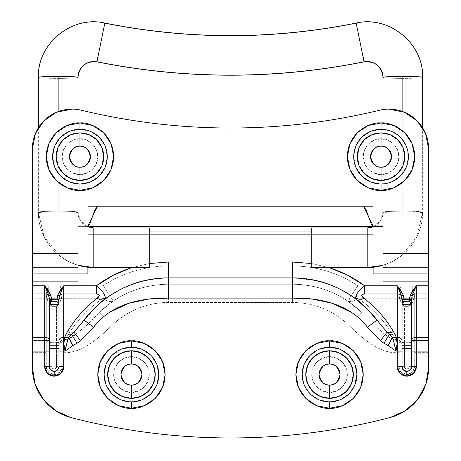 <?xml version="1.0" encoding="UTF-8"?>
<svg xmlns="http://www.w3.org/2000/svg" width="461" height="461" viewBox="0 0 461 461"><rect width="100%" height="100%" fill="white"/><g stroke="black" fill="none" stroke-linecap="round" stroke-linejoin="round"><path stroke-width="0.35" stroke-dasharray="2.31 1.73" d="M381.051 146.154C376.09 145.555 372.592 149.059 370.552 156.654C372.592 164.249 376.09 167.746 381.051 167.153C376.09 167.746 372.592 164.249 370.552 156.654C372.592 149.059 376.09 145.555 381.051 146.154L381.051 138.824C375.836 138.11 363.47 143.457 363.222 156.654C363.47 169.85 375.836 175.197 381.051 174.483L381.051 167.153L381.051 174.483C386.266 175.197 398.638 169.85 398.88 156.654C398.638 143.457 386.266 138.11 381.051 138.824L381.051 146.154C386.018 145.555 389.516 149.059 391.55 156.654C389.516 164.249 386.018 167.746 381.051 167.153C386.018 167.746 389.516 164.249 391.55 156.654C389.516 149.059 386.018 145.555 381.051 146.154M381.051 122.978C390.905 121.623 414.272 131.725 414.727 156.654C414.272 181.576 390.905 191.684 381.051 190.33L381.051 183.991A27.337 27.337 0 0 0 408.388 156.654A27.337 27.337 0 0 0 381.051 129.316L381.051 122.978L368.166 125.542L357.24 132.837L349.939 143.763L347.375 156.654L349.939 169.539L357.24 180.464L368.166 187.765L381.051 190.33L393.942 187.765L404.867 180.464L412.169 169.539L414.727 156.654L412.169 143.763L404.867 132.837L393.942 125.542L381.051 122.978L381.051 129.316L391.516 131.397L400.384 137.32L406.308 146.189L408.388 156.654L406.308 167.113L400.384 175.981L391.516 181.911L381.051 183.991L370.592 181.911L361.724 175.981L355.794 167.113L353.714 156.654L355.794 146.189L361.724 137.32L370.592 131.397L381.051 129.316A27.337 27.337 0 0 0 353.714 156.654A27.337 27.337 0 0 0 381.051 183.991L381.051 190.33C371.203 191.684 347.836 181.576 347.375 156.654C347.836 131.725 371.203 121.623 381.051 122.978M79.949 146.154C74.982 145.555 71.484 149.059 69.45 156.654C71.484 164.249 74.982 167.746 79.949 167.153C74.982 167.746 71.484 164.249 69.45 156.654C71.484 149.059 74.982 145.555 79.949 146.154L79.949 138.824C74.734 138.11 62.362 143.457 62.12 156.654C62.362 169.85 74.734 175.197 79.949 174.483L79.949 167.153L79.949 174.483C85.164 175.197 97.53 169.85 97.778 156.654C97.53 143.457 85.164 138.11 79.949 138.824L79.949 146.154C84.91 145.555 88.408 149.059 90.448 156.654C88.408 164.249 84.91 167.746 79.949 167.153C84.91 167.746 88.408 164.249 90.448 156.654C88.408 149.059 84.91 145.555 79.949 146.154M56.133 180.464L67.058 187.765L79.949 190.33L92.834 187.765L103.76 180.464L111.061 169.539L113.625 156.654L111.061 143.763L103.76 132.837L92.834 125.542L79.949 122.978C89.797 121.623 113.164 131.725 113.625 156.654C113.164 181.576 89.797 191.684 79.949 190.33L79.949 183.991A27.337 27.337 0 0 0 107.286 156.654A27.337 27.337 0 0 0 79.949 129.316L79.949 122.978L67.058 125.542L56.133 132.837L48.831 143.763L46.273 156.654L48.837 169.55M131.454 364.057C126.487 363.464 122.989 366.962 120.955 374.557C122.989 382.157 126.487 385.655 131.454 385.056C126.487 385.655 122.989 382.157 120.955 374.557C122.989 366.962 126.487 363.464 131.454 364.057L131.454 356.728C126.239 356.013 113.867 361.361 113.625 374.557C113.867 387.753 126.239 393.106 131.454 392.386L131.454 385.056L131.454 392.386C136.669 393.106 149.036 387.753 149.278 374.557C149.036 361.361 136.669 356.013 131.454 356.728L131.454 364.057C136.416 363.464 139.914 366.962 141.953 374.557C139.914 382.157 136.416 385.655 131.454 385.056C136.416 385.655 139.914 382.157 141.953 374.557C139.914 366.962 136.416 363.464 131.454 364.057M118.563 405.674L131.454 408.233L144.339 405.674L155.265 398.373L162.566 387.447L165.13 374.557L162.566 361.672L155.265 350.746L144.339 343.445L131.454 340.881C141.302 339.527 164.669 349.634 165.13 374.557C164.669 399.485 141.302 409.587 131.454 408.233L131.454 401.894A27.337 27.337 0 0 0 158.791 374.557A27.337 27.337 0 0 0 131.454 347.219L131.454 340.881L118.563 343.445L107.638 350.746L100.337 361.672M329.546 364.057C324.584 363.464 321.087 366.962 319.047 374.557C321.087 382.157 324.584 385.655 329.546 385.056C324.584 385.655 321.087 382.157 319.047 374.557C321.087 366.962 324.584 363.464 329.546 364.057L329.546 356.728C324.331 356.013 311.964 361.361 311.717 374.557C311.964 387.753 324.331 393.106 329.546 392.386L329.546 385.056L329.546 392.386C334.761 393.106 347.133 387.753 347.375 374.557C347.133 361.361 334.761 356.013 329.546 356.728L329.546 364.057C334.513 363.464 338.011 366.962 340.045 374.557C338.011 382.157 334.513 385.655 329.546 385.056C334.513 385.655 338.011 382.157 340.045 374.557C338.011 366.962 334.513 363.464 329.546 364.057M295.87 374.557L298.434 387.447L305.735 398.373L316.661 405.674L329.546 408.233L342.437 405.674L353.362 398.373L360.663 387.447L363.222 374.557L360.663 361.672L353.362 350.746L342.437 343.445L329.546 340.881C339.4 339.527 362.767 349.634 363.222 374.557C362.767 399.485 339.4 409.587 329.546 408.233L329.546 401.894A27.337 27.337 0 0 0 356.883 374.557A27.337 27.337 0 0 0 329.546 347.219L329.546 340.881L316.661 343.445L305.735 350.746L298.434 361.672M55.533 410.676L43.161 399.197L35.169 384.341L32.403 367.694L32.403 352.659L46.273 352.659L46.273 366.633L48.589 372.24L54.196 374.557L59.797 372.24L62.12 366.633L62.12 352.665C70.331 353.535 79.471 350.706 89.532 344.177C95.923 340.034 103.385 333.793 111.914 325.46C119.462 318.084 128.123 312.408 137.902 308.426C147.676 304.444 157.841 302.451 168.398 302.451L292.602 302.451C303.159 302.451 313.324 304.444 323.098 308.426C332.877 312.408 341.538 318.084 349.086 325.46C357.598 333.776 365.043 340.005 371.422 344.148C381.501 350.694 390.657 353.535 398.88 352.665L398.88 338.898A5.549 3.786 180 0 0 404.43 342.684L404.43 354.849L409.184 354.849L409.184 366.633L408.486 368.316L406.804 369.013L405.127 368.316L404.43 366.633L404.43 354.849L409.184 354.849L409.184 342.684L404.43 342.684L404.43 306.375L402.862 303.275L404.43 306.375L400.724 301.488L398.88 295.167L398.886 293.939L398.88 298.238L357.817 298.238L398.88 298.238L398.88 342.062L402.05 343.508L402.05 301.909L402.05 343.508L396.005 340.379C391.47 331.897 385.966 324.089 379.507 316.961C373.041 309.832 365.815 303.592 357.817 298.238L357.817 285.803L400.863 285.803L398.886 293.939L400.863 293.939L400.863 295.317L398.88 295.167L398.88 298.279L414.727 298.279L414.727 294.066L414.727 298.238L428.597 298.238L428.597 285.803L412.751 285.803L412.751 295.317L411.517 301.402L409.184 306.375L404.43 306.375L409.184 306.375L409.184 342.684L404.43 342.684L404.43 306.375C401.422 303.787 399.572 300.053 398.88 295.167L398.88 298.273L398.88 295.167L400.863 295.317L402.101 301.425L400.863 295.317L400.863 285.803L357.817 285.803L348.937 299.074A18.227 12.948 -90 0 0 351.305 301.557L349.317 301.586L347.68 300.952C330.71 289.865 312.356 284.287 292.602 284.23L168.398 284.23L292.602 284.23C319.329 284.633 342.402 294.032 361.822 312.425L347.68 300.952A99.046 99.046 0 0 0 292.602 284.23L292.602 266.003L168.398 266.003C156.786 266.003 145.428 267.691 134.318 271.062C123.214 274.433 112.836 279.349 103.183 285.803L112.063 299.074A18.227 12.948 -90 0 1 109.695 301.557A18.227 8.396 56.2 0 1 103.183 298.238L103.183 285.803L60.137 285.803L60.137 295.317L58.91 301.402L56.57 306.375L56.57 342.684L51.816 342.684L51.816 306.375L56.57 306.375L51.816 306.375L49.615 301.765L51.816 306.375L51.816 354.849L56.57 354.849L56.57 366.633L55.873 368.316L54.196 369.013L52.514 368.316L51.816 366.633L51.816 354.849L56.57 354.849L56.57 342.684L51.816 342.684A5.549 3.786 0 0 1 46.273 338.898L46.273 340.598L49.442 340.598L49.442 301.909L49.442 340.495L32.403 340.495L32.403 298.238L46.273 298.238L46.273 294.066L46.273 298.279L103.183 298.238C95.185 303.592 87.959 309.832 81.493 316.961C75.034 324.089 69.53 331.897 64.995 340.379L58.95 343.508L58.95 301.903L58.368 300.399M70.942 417.539A633.91 633.91 0 0 0 230.5 437.95A633.91 633.91 0 0 1 70.942 417.539A51.505 51.505 0 0 1 32.403 367.694L32.403 148.73L35.393 133.632L43.904 120.817L56.657 112.213L72.319 109.107A39.617 39.617 0 0 1 81.343 110.219A633.91 633.91 0 0 0 230.5 128.02C280.922 127.997 330.641 122.061 379.657 110.219A39.617 39.617 0 0 1 388.681 109.107L404.343 112.213L417.096 120.817L425.607 133.632L428.597 148.73L428.597 253.723L383.033 253.723L383.033 226.386L373.128 226.386L373.128 206.176L373.128 281.85L428.597 281.85L428.597 148.73A39.617 39.617 0 0 0 389.274 109.107L388.681 109.107A39.617 39.617 0 0 0 379.657 110.219A633.91 633.91 0 0 1 230.5 128.02C180.078 127.997 130.359 122.061 81.343 110.219A39.617 39.617 0 0 0 72.319 109.107L71.726 109.107A39.617 39.617 0 0 0 32.403 148.73L32.403 267.587L77.967 267.587L32.403 267.587L77.967 267.587L77.967 281.85L77.967 273.926L87.872 273.926L87.872 281.85L87.872 234.309L373.128 234.309L87.872 234.309L87.872 281.85L87.872 273.926L32.403 273.926L77.967 273.926L77.967 276.248M59.481 295.668L58.95 299.581L58.95 345.203L58.95 301.909L58.95 343.508L62.12 342.062L62.12 298.279L46.273 298.279L46.273 338.898A5.549 3.786 180 0 0 51.816 342.684L51.816 366.633A2.38 2.38 0 0 0 54.196 369.013A2.38 2.38 0 0 0 56.57 366.633L56.57 306.375L60.264 301.511L62.12 295.167L62.114 293.939L62.12 298.279L103.183 298.238A18.227 8.396 -123.8 0 0 109.695 301.557A18.227 12.948 90 0 0 112.063 299.074L103.183 285.803A117.273 117.273 0 0 1 168.398 266.003L292.602 266.003A117.273 117.273 0 0 1 357.817 285.803C348.164 279.349 337.786 274.433 326.682 271.062C315.572 267.691 304.214 266.003 292.602 266.003L292.602 284.23L168.398 284.23C148.644 284.287 130.29 289.865 113.32 300.952L99.178 312.425C118.598 294.032 141.671 284.633 168.398 284.23L168.398 266.003L168.398 284.23A99.046 99.046 0 0 0 113.32 300.952L112.063 299.074L113.32 300.952L111.683 301.586L109.695 301.557A18.227 8.396 -123.8 0 0 113.32 300.952L99.178 312.425L111.914 325.46C127.755 310.455 146.581 302.785 168.398 302.451L292.602 302.451C314.419 302.785 333.245 310.455 349.086 325.46C362.686 338.345 378.59 353.708 398.88 352.659L398.88 366.633L401.203 372.24L406.804 374.557L412.411 372.24L414.727 366.633L414.727 352.659L428.597 352.659L428.597 367.694L425.831 384.341L417.839 399.197L405.467 410.676M390.058 417.539A633.91 633.91 0 0 1 230.5 437.95A633.91 633.91 0 0 0 390.058 417.539A51.505 51.505 0 0 0 428.597 367.694L428.597 340.495L411.558 340.495L411.558 301.903L410.982 300.399L411.558 301.909L411.558 340.598L414.727 340.598L414.727 298.279L398.88 298.279L414.727 298.273L398.88 298.273L398.88 352.665L398.88 342.062L396.005 340.379C393.129 339.74 389.816 338.022 386.076 335.233L377.634 327.996L361.816 312.431M97.778 374.557L100.337 387.447L107.638 398.373M77.967 226.386L77.967 253.723L32.403 253.723L77.967 253.723L77.967 267.587L77.967 226.386L87.872 226.386L77.967 226.386L77.967 225.988M363.078 206.176L98.193 206.176L363.078 206.176M373.128 267.587L373.128 226.386L383.033 226.386L383.033 267.587L428.597 267.587L383.033 267.587L383.033 281.85L383.033 273.926L373.128 273.926L373.128 281.85L373.128 220.041L87.872 220.041L87.872 234.309L87.872 220.041L373.128 220.041L373.128 206.176L373.128 225.982M57.556 369.999L54.196 371.387L50.831 369.999L49.442 366.633L49.442 301.811M50.019 300.411L51.419 299.788M428.597 298.238L428.597 340.495L428.597 298.238L414.727 298.238L414.727 293.939L412.751 285.803L428.597 285.803L428.597 281.85L428.597 298.238M401.519 295.668L402.055 301.811M402.632 300.411L404.032 299.788M428.597 273.926L383.033 273.926L383.033 267.587L428.597 267.587L428.597 253.723L383.033 253.723L383.033 267.587L428.597 267.587L428.597 281.85L373.128 281.85L373.128 273.926L428.597 273.926L428.597 276.248M316.834 280.709L292.602 277.885L167.764 277.891M411.137 304.151L412.872 301.511L414.727 295.167C414.03 300.076 412.18 303.811 409.184 306.375L410.757 303.286L412.751 293.939L400.972 293.939L414.727 293.939L414.727 338.898A5.549 3.786 0 0 1 409.184 342.684L409.184 306.375L411.189 304.081M99.184 312.431L83.355 328.007L74.918 335.233C71.178 338.022 67.871 339.74 64.995 340.379C74.284 323.219 87.014 309.17 103.183 298.238L103.183 285.803L60.137 285.803L61.526 290.338L60.137 285.803L60.137 293.939L62.114 293.939L61.422 289.923L62.114 293.939L60.137 293.939L60.137 295.317L62.12 295.167C61.417 300.076 59.567 303.811 56.57 306.375L58.144 303.286L60.137 295.317L62.12 295.167L62.12 338.898A5.549 3.786 0 0 1 56.57 342.684A5.549 3.786 180 0 0 62.12 338.898L62.12 354.849L56.57 354.849L62.12 354.849L62.12 338.898L62.12 366.633L56.57 366.633L62.12 366.633A7.923 7.923 0 0 1 54.196 374.557A7.923 7.923 0 0 1 46.273 366.633L51.816 366.633L46.273 366.633L46.273 354.849L51.816 354.849L46.273 354.849L46.273 298.279L62.12 298.273L46.273 298.273L46.273 295.167L48.249 295.317L49.488 301.425L48.249 293.939L60.028 293.939L48.249 293.939L48.249 285.803L32.403 285.803L32.403 281.85L87.872 281.85L32.403 281.85L32.403 267.587L77.967 267.587L77.967 273.926M373.128 226.386L87.872 226.386L87.872 231.929L149.278 231.929L87.872 231.929L87.872 267.271L87.872 226.386L373.128 226.386L373.128 231.929L311.722 231.929L373.128 231.929L373.128 267.271M91.382 220.041L369.618 220.041L91.382 220.041M132.14 267.587L149.278 263.548L132.146 267.587M311.722 263.548L328.86 267.587L311.722 263.554M371.117 226.386L368.737 226.386M92.263 226.386L89.883 226.386M412.094 295.668L411.558 299.581L411.558 366.633L410.169 369.999L406.804 371.387M402.05 345.203L402.05 305.395L402.05 345.203M411.558 301.909L411.558 366.633C413.252 372.281 400.361 372.281 402.05 366.633M402.05 340.558L402.05 301.909L402.05 343.508L398.88 342.062L402.05 343.508M402.05 301.909L402.05 305.395M58.95 348.447L58.95 366.633L58.95 348.447M58.95 366.633A4.754 4.754 0 0 1 54.196 371.387A4.754 4.754 0 0 1 49.442 366.633L49.442 305.395M49.442 301.909L49.442 340.598L49.442 299.581L48.906 295.668M49.442 340.558L32.403 340.495L32.403 352.659L46.273 352.659L46.273 340.598L49.442 340.598M58.95 301.909L58.95 340.558M160.745 278.167L152.7 279.061M145.013 280.513L144.16 280.714M143.878 280.778L139.072 282.051M135.407 283.187L127.789 286.027M122.666 288.327L119.877 289.721M114.968 292.435L104.457 299.5L104.595 294.521M104.295 293.957L101.068 289.796M292.602 277.885L168.398 277.885M356.393 294.544L356.543 299.5L355.8 298.935M352.746 296.734L345.923 292.366M340.679 289.491L338.265 288.292M332.946 285.918L332.577 285.762M332.127 285.578L326.123 283.359M322.124 282.109L316.84 280.714M393.533 341.007L392.351 337.596M376.954 320.101L370.575 312.379M357.258 293.052L364.697 285.803M96.314 285.814L101.011 289.739M98.977 303.983L82.922 321.588M100.348 302.802L104.457 299.5M68.649 337.602L67.467 340.99M402.862 303.275L402.228 301.765L402.856 303.286M46.273 294.066L46.273 298.238L32.403 298.238L32.403 285.803L48.249 285.803L46.273 293.939L48.249 285.803L48.249 293.939L46.273 293.939L48.249 293.939L48.249 295.317L46.273 295.167L48.117 301.488L51.816 306.375C48.808 303.787 46.959 300.053 46.273 295.167L46.273 294.066M399.578 289.923L400.863 285.803L400.863 293.939L398.886 293.939L399.578 289.923M351.305 301.557A18.227 12.948 90 0 1 348.937 299.074L357.817 285.803L357.817 298.238A18.227 8.396 -56.2 0 1 351.305 301.557A18.227 8.396 123.8 0 0 357.817 298.238C373.986 309.17 386.716 323.219 396.005 340.379C381.547 335.199 372.73 322.17 361.822 312.425L347.68 300.952A18.227 8.396 123.8 0 0 351.305 301.557M428.597 340.495L411.558 340.495L414.727 340.598L414.727 352.659L428.597 352.659L428.597 340.495M361.822 312.425L349.086 325.46L361.822 312.425C342.414 294.037 319.34 284.639 292.602 284.23L292.602 302.451L292.602 284.23L168.398 284.23L168.398 302.451L168.398 284.23C141.66 284.639 118.586 294.037 99.178 312.425C87.002 326.25 75.61 335.568 64.995 340.379L61.768 342.241L62.12 342.062L62.12 352.653C82.461 353.679 98.17 338.409 111.914 325.46L99.178 312.425M61.768 342.241L62.12 342.062M383.033 226.386L383.033 225.988M356.883 374.557L354.803 364.098L348.879 355.229L340.011 349.305L329.546 347.219L340.011 349.305L348.879 355.229L354.803 364.098L356.883 374.557L354.803 385.021L348.879 393.89L340.011 399.814L329.546 401.894L319.087 399.814L310.218 393.89L304.295 385.021L302.209 374.557L304.295 364.098L310.218 355.229L319.087 349.305L329.546 347.219A27.337 27.337 0 0 0 302.209 374.557A27.337 27.337 0 0 0 329.546 401.894L329.546 408.233C319.698 409.587 296.331 399.485 295.87 374.557C296.331 349.634 319.698 339.527 329.546 340.881L329.546 347.219L319.087 349.305L310.218 355.229L304.295 364.098L302.209 374.557L304.295 385.021L310.218 393.89L319.087 399.814L329.546 401.894L340.011 399.814L348.879 393.89L354.803 385.021M329.546 392.386L336.369 391.032L342.154 387.165L346.021 381.38L347.375 374.557L346.021 367.734L342.154 361.954L336.369 358.088L329.546 356.728L322.723 358.088L316.943 361.954L313.077 367.734L311.717 374.557L313.077 381.38L316.943 387.165L322.723 391.032L329.546 392.386M131.454 347.219L141.913 349.305L150.782 355.229L156.705 364.098L158.791 374.557L156.705 385.021L150.782 393.89L141.913 399.814L131.454 401.894L120.989 399.814L112.121 393.89L106.197 385.021L104.117 374.557L106.197 364.098L112.121 355.229L120.989 349.305L131.454 347.219A27.337 27.337 0 0 0 104.117 374.557A27.337 27.337 0 0 0 131.454 401.894L131.454 408.233C121.6 409.587 98.233 399.485 97.778 374.557C98.233 349.634 121.6 339.527 131.454 340.881L131.454 347.219L120.989 349.305L112.121 355.229L106.197 364.098L104.117 374.557L106.197 385.021L112.121 393.89L120.989 399.814L131.454 401.894L141.913 399.814L150.782 393.89L156.705 385.021L158.791 374.557L156.705 364.098L150.782 355.229L141.913 349.305L131.454 347.219M131.454 392.386L138.277 391.032L144.057 387.165L147.923 381.38L149.278 374.557L147.923 367.734L144.057 361.954L138.277 358.088L131.454 356.728L124.631 358.088L118.846 361.954L114.979 367.734L113.625 374.557L114.979 381.38L118.846 387.165L124.631 391.032L131.454 392.386M79.949 129.316L90.408 131.397L99.276 137.32L105.206 146.189L107.286 156.654L105.206 167.113L99.276 175.981L90.408 181.911L79.949 183.991L69.484 181.911L60.616 175.981L54.692 167.113L52.612 156.654L54.692 146.189L60.616 137.32L69.484 131.397L79.949 129.316A27.337 27.337 0 0 0 52.612 156.654A27.337 27.337 0 0 0 79.949 183.991L79.949 190.33C70.095 191.684 46.728 181.576 46.273 156.654C46.728 131.725 70.095 121.623 79.949 122.978L79.949 129.316L69.484 131.397L60.616 137.32L54.692 146.189L52.612 156.654L54.692 167.113L60.616 175.981L69.484 181.911L79.949 183.991L90.408 181.911L99.276 175.981L105.206 167.113L107.286 156.654L105.206 146.189L99.276 137.32L90.408 131.397L79.949 129.316M79.949 174.483L86.772 173.123L92.552 169.262L96.418 163.476L97.778 156.654L96.418 149.831L92.552 144.045L86.772 140.179L79.949 138.824L73.126 140.179L67.341 144.045L63.474 149.831L62.12 156.654L63.474 163.476L67.341 169.262L73.126 173.123L79.949 174.483M381.051 174.483L387.874 173.123L393.659 169.262L397.526 163.476L398.88 156.654L397.526 149.831L393.659 144.045L387.874 140.179L381.051 138.824L374.228 140.179L368.448 144.045L364.582 149.831L363.222 156.654L364.582 163.476L368.448 169.262L374.228 173.123L381.051 174.483M381.051 183.991L391.516 181.911L400.384 175.981L406.308 167.113L408.388 156.654L406.308 146.189L400.384 137.32L391.516 131.397L381.051 129.316L370.592 131.397L361.724 137.32L355.794 146.189L353.714 156.654L355.794 167.113L361.724 175.981L370.592 181.911L381.051 183.991M45.973 288.448L44.688 285.803M398.581 288.448L397.296 285.803M409.184 342.684A5.549 3.786 180 0 0 414.727 338.898L414.727 354.849L409.184 354.849L409.184 342.684M409.184 354.849L414.727 354.849L414.727 366.633L409.184 366.633L409.184 354.849M409.184 366.633L414.727 366.633A7.923 7.923 0 0 1 406.804 374.557A7.923 7.923 0 0 1 398.88 366.633L404.43 366.633A2.38 2.38 0 0 0 406.804 369.013A2.38 2.38 0 0 0 409.184 366.633M404.43 366.633L398.88 366.633L398.88 354.849L404.43 354.849L404.43 366.633M404.43 354.849L398.88 354.849L398.88 338.898A5.549 3.786 -0 0 0 404.43 342.684L404.43 354.849M50.364 303.079L49.569 304.64M402.972 303.079L402.182 304.64M412.751 295.317L414.727 295.167L412.751 295.317M412.751 293.939L412.751 285.803L414.727 293.939L412.751 293.939M58.155 211.173A19.811 0.991 180 0 0 38.344 212.164A55.47 55.395 -0 0 0 77.967 265.254A55.47 55.395 180 0 1 38.344 212.164A19.811 0.991 0 0 1 58.155 211.173A19.811 0.991 0 0 1 77.967 212.164A19.811 0.991 180 0 0 58.155 211.173L58.155 182.331L58.155 211.173M93.814 227.993A15.847 15.83 180 0 1 77.967 212.164A19.811 0.991 0 0 1 58.155 213.161L58.155 78.364A19.811 0.991 180 0 0 77.967 77.373A19.811 0.991 0 0 1 58.155 78.364A19.811 0.991 0 0 1 38.372 77.419A19.811 0.991 180 0 0 58.155 78.364L58.155 213.161A19.811 0.991 0 0 1 38.372 212.216A19.811 0.991 180 0 0 58.155 213.161A19.811 0.991 180 0 0 77.967 212.164A15.847 15.83 -0 0 0 93.814 227.993L93.814 267.587L93.814 227.993M98.233 54.83L104.48 24.364M356.18 23.056L356.174 23.079A55.47 55.395 180 0 1 422.656 77.373A55.47 55.395 -0 0 0 356.174 23.073L364.04 61.855L356.18 23.148C272.393 39.882 188.607 39.882 104.82 23.148L96.96 61.855L104.826 23.079A55.47 55.395 -0 0 0 38.344 77.373A55.47 55.395 180 0 1 104.826 23.073L104.82 23.056M356.52 24.364L362.767 54.83M374.148 226.386A15.847 15.83 -0 0 0 383.033 212.164A19.811 0.991 0 0 1 402.845 211.173L402.845 111.614L402.845 211.173A19.811 0.991 0 0 1 422.656 212.164A55.47 55.395 180 0 1 383.033 265.254A55.47 55.395 -0 0 0 422.656 212.164A19.811 0.991 180 0 0 402.845 211.173A19.811 0.991 180 0 0 383.033 212.164A15.847 15.83 180 0 1 367.187 227.993L367.187 267.587L367.187 227.993M58.155 111.614L58.155 182.331L58.155 111.614M422.628 212.216A19.811 0.991 0 0 1 402.845 213.161L402.845 78.364A19.811 0.991 180 0 0 422.628 77.419A19.811 0.991 0 0 1 402.845 78.364L402.845 213.161A19.811 0.991 180 0 0 422.628 212.216M311.722 227.97L311.722 267.587L311.722 227.97M149.278 227.97L149.278 267.587L149.278 227.97M374.102 226.386L380.625 220.542L383.033 212.164A19.811 0.991 180 0 0 402.845 213.161A19.811 0.991 0 0 1 383.033 212.164L383.033 166.963M383.033 77.373A19.811 0.991 180 0 0 402.845 78.364A19.811 0.991 0 0 1 383.033 77.373M86.899 226.386L80.375 220.542L77.967 212.164L77.967 166.963M77.967 109.557L77.967 146.344M383.033 265.277L392.455 261.502L400.88 256.189L416.911 236.718L422.656 212.164L422.656 127.841M383.033 146.344L383.033 109.557M38.344 127.841L38.344 212.164L44.089 236.718L60.12 256.189L68.545 261.502L77.967 265.277"/><path stroke-width="0.69" d="M405.467 410.676L390.058 417.539A633.91 633.91 0 0 1 230.5 437.95A633.91 633.91 0 0 0 390.058 417.539L405.467 410.676L417.839 399.197L425.831 384.341L428.597 367.694L428.597 351.098L416.312 351.098L416.312 366.633L413.529 373.358L406.804 376.141L400.085 373.358L397.296 366.633A9.508 9.508 0 0 0 406.804 376.141L406.804 371.387A4.754 4.754 0 0 1 402.05 366.633L397.296 366.633L397.296 351.098L395.982 351.098L388.202 345.623L383.955 343.209A37.946 23.77 59.5 0 1 380.458 340.783L367.446 327.224C363.239 321.611 357.995 316.713 351.72 312.541L332.588 303.378L312.506 299.114L292.602 298.094L168.398 298.094L148.494 299.114L128.412 303.378L109.28 312.541C103.005 316.713 97.761 321.605 93.554 327.224L80.542 340.783A37.946 23.77 120.5 0 1 77.045 343.209L72.798 345.623L65.018 351.098L63.704 351.098L63.704 366.633L60.915 373.358L54.196 376.141L54.196 371.387A4.754 4.754 0 0 1 49.442 366.633L44.688 366.633A9.508 9.508 0 0 0 54.196 376.141L47.471 373.358L44.688 366.633L44.688 351.098L32.403 351.098L32.403 367.694L35.169 384.341L43.161 399.197L55.533 410.676L70.942 417.539A633.91 633.91 0 0 0 230.5 437.95A633.91 633.91 0 0 1 70.942 417.539L55.533 410.676M381.051 167.153C376.09 167.746 372.592 164.249 370.552 156.654C372.592 149.059 376.09 145.555 381.051 146.154A10.499 10.499 0 0 1 391.55 156.654A10.499 10.499 0 0 1 381.051 167.153L381.051 180.424A23.77 23.77 0 0 0 404.827 156.654A23.77 23.77 0 0 0 381.051 132.883L381.051 146.154L381.051 132.883L390.15 134.693L397.86 139.844L403.018 147.555L404.827 156.654L403.018 165.753L397.86 173.463L390.15 178.614L381.051 180.424L371.958 178.614L364.242 173.463L359.09 165.753L357.281 156.654L359.09 147.555L364.242 139.844L371.958 134.693L381.051 132.883A23.77 23.77 0 0 0 357.281 156.654A23.77 23.77 0 0 0 381.051 180.424L381.051 167.153A10.499 10.499 0 0 1 370.552 156.654A10.499 10.499 0 0 1 381.051 146.154C386.018 145.555 389.516 149.059 391.55 156.654C389.516 164.249 386.018 167.746 381.051 167.153M381.051 129.316A27.337 27.337 0 0 1 408.388 156.654A27.337 27.337 0 0 1 381.051 183.991L381.051 190.33C390.905 191.684 414.272 181.576 414.727 156.654C414.272 131.725 390.905 121.623 381.051 122.978L381.051 129.316L381.051 122.978L393.942 125.542L404.867 132.837L412.169 143.763L414.727 156.654L412.169 169.539L404.867 180.464L393.942 187.765L381.051 190.33L368.166 187.765L357.24 180.464L349.939 169.539L347.375 156.654L349.939 143.763L357.24 132.837L368.166 125.542L381.051 122.978C371.203 121.623 347.836 131.725 347.375 156.654C347.836 181.576 371.203 191.684 381.051 190.33L381.051 183.991A27.337 27.337 0 0 1 353.714 156.654A27.337 27.337 0 0 1 381.051 129.316M79.949 167.153C74.982 167.746 71.484 164.249 69.45 156.654C71.484 149.059 74.982 145.555 79.949 146.154A10.499 10.499 0 0 1 90.448 156.654A10.499 10.499 0 0 1 79.949 167.153L79.949 180.424A23.77 23.77 0 0 0 103.719 156.654A23.77 23.77 0 0 0 79.949 132.883L79.949 146.154L79.949 132.883L89.042 134.693L96.758 139.844L101.91 147.555L103.719 156.654L101.91 165.753L96.758 173.463L89.042 178.614L79.949 180.424L70.85 178.614L63.14 173.463L57.982 165.753L56.173 156.654L57.982 147.555L63.14 139.844L70.85 134.693L79.949 132.883A23.77 23.77 0 0 0 56.173 156.654A23.77 23.77 0 0 0 79.949 180.424L79.949 167.153A10.499 10.499 0 0 1 69.45 156.654A10.499 10.499 0 0 1 79.949 146.154C84.91 145.555 88.408 149.059 90.448 156.654C88.408 164.249 84.91 167.746 79.949 167.153M79.949 129.316A27.337 27.337 0 0 1 107.286 156.654A27.337 27.337 0 0 1 79.949 183.991L79.949 190.33C89.797 191.684 113.164 181.576 113.625 156.654C113.164 131.725 89.797 121.623 79.949 122.978L79.949 129.316L79.949 122.978L92.834 125.542L103.76 132.837L111.061 143.763L113.625 156.654L111.061 169.539L103.76 180.464L92.834 187.765L79.949 190.33L67.058 187.765L56.133 180.464L48.831 169.539L46.273 156.654L48.831 143.763L56.133 132.837L67.058 125.542L79.949 122.978C70.095 121.623 46.728 131.725 46.273 156.654C46.728 181.576 70.095 191.684 79.949 190.33L79.949 183.991A27.337 27.337 0 0 1 52.612 156.654A27.337 27.337 0 0 1 79.949 129.316M131.454 385.056C126.487 385.655 122.989 382.157 120.955 374.557C122.989 366.962 126.487 363.464 131.454 364.057A10.499 10.499 0 0 1 141.953 374.557A10.499 10.499 0 0 1 131.454 385.056L131.454 398.333A23.77 23.77 0 0 0 155.224 374.557A23.77 23.77 0 0 0 131.454 350.786L131.454 364.057L131.454 350.786L140.547 352.596L148.263 357.748L153.415 365.464L155.224 374.557L153.415 383.656L148.263 391.366L140.547 396.523L131.454 398.333L122.355 396.523L114.645 391.366L109.488 383.656L107.678 374.557L109.488 365.464L114.645 357.748L122.355 352.596L131.454 350.786A23.77 23.77 0 0 0 107.678 374.557A23.77 23.77 0 0 0 131.454 398.333L131.454 385.056A10.499 10.499 0 0 1 120.955 374.557A10.499 10.499 0 0 1 131.454 364.057C136.416 363.464 139.914 366.962 141.953 374.557C139.914 382.157 136.416 385.655 131.454 385.056M131.454 347.219A27.337 27.337 0 0 1 158.791 374.557A27.337 27.337 0 0 1 131.454 401.894L131.454 408.233C141.302 409.587 164.669 399.485 165.13 374.557C164.669 349.634 141.302 339.527 131.454 340.881L131.454 347.219L131.454 340.881L144.339 343.445L155.265 350.746L162.566 361.672L165.13 374.557L162.566 387.447L155.265 398.373L144.339 405.674L131.454 408.233L118.563 405.674L107.638 398.373L100.337 387.447L97.778 374.557L100.337 361.672L107.638 350.746L118.563 343.445L131.454 340.881C121.6 339.527 98.233 349.634 97.778 374.557C98.233 399.485 121.6 409.587 131.454 408.233L131.454 401.894A27.337 27.337 0 0 1 104.117 374.557A27.337 27.337 0 0 1 131.454 347.219M329.546 385.056C324.584 385.655 321.087 382.157 319.047 374.557C321.087 366.962 324.584 363.464 329.546 364.057A10.499 10.499 0 0 1 340.045 374.557A10.499 10.499 0 0 1 329.546 385.056L329.546 398.333A23.77 23.77 0 0 0 353.322 374.557A23.77 23.77 0 0 0 329.546 350.786L329.546 364.057L329.546 350.786L338.645 352.596L346.355 357.748L351.513 365.464L353.322 374.557L351.513 383.656L346.355 391.366L338.645 396.523L329.546 398.333L320.453 396.523L312.737 391.366L307.585 383.656L305.776 374.557L307.585 365.464L312.737 357.748L320.453 352.596L329.546 350.786A23.77 23.77 0 0 0 305.776 374.557A23.77 23.77 0 0 0 329.546 398.333L329.546 385.056A10.499 10.499 0 0 1 319.047 374.557A10.499 10.499 0 0 1 329.546 364.057C334.513 363.464 338.011 366.962 340.045 374.557C338.011 382.157 334.513 385.655 329.546 385.056M329.546 347.219A27.337 27.337 0 0 1 356.883 374.557A27.337 27.337 0 0 1 329.546 401.894L329.546 408.233C339.4 409.587 362.767 399.485 363.222 374.557C362.767 349.634 339.4 339.527 329.546 340.881L329.546 347.219L329.546 340.881L342.437 343.445L353.362 350.746L360.663 361.672L363.222 374.557L360.663 387.447L353.362 398.373L342.437 405.674L329.546 408.233L316.661 405.674L305.735 398.373L298.434 387.447L295.87 374.557L298.434 361.672L305.735 350.746L316.661 343.445L329.546 340.881C319.698 339.527 296.331 349.634 295.87 374.557C296.331 399.485 319.698 409.587 329.546 408.233L329.546 401.894A27.337 27.337 0 0 1 302.209 374.557A27.337 27.337 0 0 1 329.546 347.219M428.597 276.248L428.597 281.85L383.033 281.85L383.033 273.926L428.597 273.926L383.033 273.926L383.033 253.723L428.597 253.723L428.597 273.926L428.597 148.73A39.617 39.617 0 0 0 389.274 109.107L388.681 109.107A39.617 39.617 0 0 0 379.657 110.219C330.641 122.061 280.922 127.997 230.5 128.02A633.91 633.91 0 0 1 81.343 110.219A39.617 39.617 0 0 0 72.319 109.107L56.657 112.213L43.904 120.817L35.393 133.632L32.403 148.73L32.403 253.723L77.967 253.723L77.967 225.988L87.498 225.988L88.691 225.533L89.883 223.712L94.649 210.573L97.035 206.401L97.611 206.176L363.078 206.176L363.965 206.401L366.351 210.573L371.117 223.712L372.309 225.533L373.502 225.988L383.033 225.988L383.033 253.723L428.597 253.723L428.597 148.73L425.607 133.632L417.096 120.817L404.343 112.213L388.681 109.107A39.617 39.617 0 0 0 379.657 110.219A633.91 633.91 0 0 1 230.5 128.02C180.078 127.997 130.359 122.061 81.343 110.219A39.617 39.617 0 0 0 72.319 109.107L71.726 109.107A39.617 39.617 0 0 0 32.403 148.73L32.403 337.314L44.688 337.314L44.688 293.911L32.403 293.911L32.403 367.694A51.505 51.505 0 0 0 70.942 417.539M100.337 361.672L97.778 374.557M107.638 398.373L118.563 405.674M298.434 361.672L295.87 374.557M373.128 206.176L363.078 206.176L373.128 206.176M98.193 206.176L87.872 206.176L98.193 206.176M48.837 169.55L56.133 180.464M77.967 273.926L77.967 253.723L77.967 273.926L32.403 273.926L87.872 273.926L87.872 267.271L87.872 273.926L77.967 273.926L77.967 281.85L32.403 281.85L32.403 285.803L44.688 285.803L48.088 290.176L50.67 295.046A9.871 6.736 -90 0 1 51.419 299.581L56.968 299.783L51.419 299.783L50.019 300.399L49.442 301.903L50.019 300.411L51.419 299.788L56.968 299.788L58.368 300.411L56.968 299.581A9.871 6.736 90 0 1 57.717 295.046L60.299 290.176L63.704 285.803L96.303 285.803C106.739 278.087 118.114 272.197 130.44 268.135L113.354 275.252L96.303 285.803L96.303 293.911L63.704 293.911L63.704 337.314L64.661 337.314L67.387 331.799C75.178 318.666 85.135 307.452 97.248 298.158L99.369 295.501L98.377 294.216L96.303 293.911L63.704 293.911L63.704 285.803L96.314 285.814M49.569 304.629L58.818 304.64L49.569 304.64L49.442 305.395L51.419 301.396L56.968 301.396L56.968 299.788L56.968 301.396L51.419 301.396L51.419 299.788L56.968 299.788L58.368 300.411L58.95 301.909L58.368 300.399L58.95 301.909L58.95 366.633L57.556 369.999M370.575 312.379L356.543 299.5L355.592 297.368L356.705 293.957L359.932 289.796L364.697 285.803L364.697 293.911L362.617 294.216L361.631 295.501L363.752 298.158C375.865 307.452 385.822 318.666 393.613 331.799L396.339 337.314L397.296 337.314L397.296 293.911L364.697 293.911L364.697 285.803L347.646 275.252L330.56 268.135C342.886 272.197 354.261 278.087 364.697 285.803L397.296 285.803L400.701 290.176L403.283 295.046A9.871 6.736 -90 0 1 404.032 299.581L409.581 299.783L410.982 300.411L409.581 299.783L404.032 299.783L402.632 300.399L402.05 301.903L402.632 300.411L404.032 299.788L409.581 299.788L411.016 300.445M402.182 304.629L411.431 304.64L402.182 304.64L402.05 305.395L404.032 301.396L409.581 301.396L409.581 299.788L409.581 301.396L404.032 301.396L404.032 299.788L409.581 299.581A9.871 6.736 90 0 1 410.33 295.046L412.912 290.176L416.312 285.803L428.597 285.803L428.597 281.85L428.597 293.911L416.312 293.911L416.312 337.314L428.597 337.314L428.597 293.911L428.597 367.694A51.505 51.505 0 0 1 390.058 417.539M411.558 301.817L410.982 300.399L411.558 301.909M100.826 302.399L91.918 310.76L84.04 320.101C88.328 314.212 93.923 308.311 100.826 302.399C104.843 298.665 111.643 294.21 121.231 289.03C131.12 284.466 138.761 281.688 144.16 280.714C153.029 278.732 161.108 277.787 168.398 277.885L292.602 277.885C299.892 277.787 307.965 278.732 316.84 280.714C322.233 281.688 329.88 284.46 339.769 289.03C349.357 294.21 356.157 298.665 360.174 302.399C367.077 308.311 372.672 314.212 376.96 320.101L365.85 307.499M373.128 267.587L373.128 273.926L373.128 267.587M356.543 299.5C358.283 300.658 360.686 300.215 363.752 298.158C360.686 300.215 358.283 300.658 356.543 299.5A105.385 105.385 0 0 0 292.602 277.885L168.398 277.885L168.398 298.094L168.398 262.038L149.278 263.554L168.398 262.038L292.602 262.038L311.722 263.548L292.602 262.038L292.602 277.885L292.602 262.038L168.398 262.038L168.398 277.885A105.385 105.385 0 0 0 104.457 299.5L105.408 297.374L104.295 293.957M428.597 273.926L428.597 281.85L383.033 281.85L383.033 273.926L373.128 273.926L383.033 273.926L383.033 225.988L383.033 226.386L371.117 226.386M311.722 231.929L149.278 231.929L311.722 231.929M373.128 226.386L373.128 226.812M87.872 226.812L87.872 226.386M368.737 226.386L92.263 226.386M89.883 226.386L383.033 226.386M77.967 276.248L77.967 281.85L32.403 281.85L32.403 253.723L77.967 253.723L77.967 226.386M411.431 304.64L409.581 301.396L411.431 304.64M411.558 345.203L402.05 345.203L411.558 345.203M412.094 295.668L411.558 299.581L411.558 340.558L411.558 299.581L409.581 299.581L410.33 295.046L412.094 295.668L416.312 285.803L412.094 295.668L410.33 295.046L416.312 285.803L416.312 293.911A4.754 3.244 180 0 0 412.094 295.668A4.754 3.244 0 0 1 416.312 293.911L416.312 285.803L428.597 285.803L428.597 293.911L416.312 293.911L416.312 337.314A4.754 3.244 180 0 0 411.558 340.558L411.558 351.098L411.558 340.558A4.754 3.244 0 0 1 416.312 337.314L416.312 351.098L411.558 351.098L428.597 351.098L428.597 337.314L416.312 337.314L416.312 366.633L411.558 366.633L411.558 351.098L411.558 366.633A4.754 4.754 0 0 1 406.804 371.387L406.804 376.141A9.508 9.508 0 0 0 416.312 366.633L411.558 366.633A4.754 4.754 0 0 1 406.804 371.387L403.444 369.999L402.05 366.633L402.05 299.581L401.519 295.668L398.581 288.448M402.05 348.447L411.558 348.447L402.05 348.447M402.05 343.508L402.05 299.564M58.818 304.64L56.968 301.396L58.818 304.64M58.95 345.203L49.442 345.203L58.95 345.203M49.442 348.447L58.95 348.447L49.442 348.447M49.442 340.598L49.442 366.633L49.442 351.098L44.688 351.098L44.688 337.314L32.403 337.314L32.403 351.098L44.688 351.098L44.688 366.633L49.442 366.633C49.171 368.881 50.756 370.465 54.196 371.387L54.196 376.141A9.508 9.508 0 0 0 63.704 366.633L63.704 351.098L65.018 351.098L63.906 343.704L64.661 337.314L63.704 337.314L63.704 351.098L63.704 285.803L59.481 295.668A4.754 3.244 0 0 1 63.704 293.911A4.754 3.244 180 0 0 59.481 295.668L58.95 299.581L58.95 340.558A4.754 3.244 0 0 1 63.704 337.314A4.754 3.244 180 0 0 58.95 340.558L58.95 351.098L63.704 351.098L58.95 351.098L58.95 366.633L63.704 366.633L58.95 366.633C59.221 368.881 57.637 370.465 54.196 371.387A4.754 4.754 0 0 0 58.95 366.633M44.688 285.803L44.688 293.911A4.754 3.244 0 0 1 48.906 295.668L44.688 285.803L50.67 295.046L51.419 299.581L49.442 299.581L49.442 340.558A4.754 3.244 180 0 0 44.688 337.314L44.688 351.098L49.442 351.098L49.442 299.581L48.906 295.668A4.754 3.244 180 0 0 44.688 293.911L32.403 293.911L32.403 285.803L44.688 285.803L44.688 337.314A4.754 3.244 0 0 1 49.442 340.558M392.351 337.596L396.339 337.314C397.474 341.221 397.353 345.819 395.982 351.098L397.296 351.098L397.296 337.314L396.339 337.314L397.094 343.704L395.982 351.098L393.533 341.007M167.764 277.891L160.745 278.167M152.7 279.061L145.013 280.513M139.072 282.051L135.436 283.175M127.789 286.027L122.787 288.269M119.877 289.721L114.968 292.435M101.068 289.796L96.303 285.803L96.303 293.911C99.853 294.562 100.17 295.974 97.248 298.158C100.314 300.215 102.717 300.658 104.457 299.5C102.717 300.658 100.314 300.215 97.248 298.158C85.129 307.447 75.178 318.666 67.387 331.799L73.962 332.237L67.387 331.799L66.194 333.822L71.622 334.461L66.194 333.822L64.661 337.314L68.729 337.412L64.661 337.314C63.526 341.221 63.647 345.819 65.018 351.098L72.798 345.623L68.649 337.602M355.8 298.935L352.746 296.734M345.923 292.366L341.128 289.721M340.979 289.646L340.679 289.491M338.265 288.292L332.946 285.918M326.123 283.359L322.124 282.109M394.806 333.822L396.339 337.314L392.271 337.412L389.378 334.461L394.806 333.822L389.378 334.461L387.038 332.237L393.613 331.799L394.806 333.822M364.697 285.803L397.296 285.803L397.296 293.911L364.697 293.911C361.147 294.562 360.83 295.979 363.752 298.158C375.871 307.447 385.822 318.666 393.613 331.799A11.888 7.445 149.5 0 1 387.038 332.237L376.954 320.101L367.446 327.224L380.458 340.783A37.946 23.77 59.5 0 0 383.955 343.209L388.202 345.623L395.982 351.098C395.388 347.559 394.149 342.996 392.271 337.412L388.202 345.623L392.271 337.412L389.378 334.461L383.955 343.209L389.378 334.461L387.038 332.237L380.458 340.783L387.038 332.237L376.96 320.101C355.466 292.787 327.35 278.715 292.602 277.885L292.602 298.094L292.602 277.885M356.393 294.544L357.258 293.052M101.011 289.739L104.595 294.521M82.922 321.588L73.962 332.237L68.729 337.412C66.851 342.99 65.612 347.554 65.018 351.098L67.467 340.99M98.977 303.983L100.348 302.802M68.729 337.412L72.798 345.623L77.045 343.209L71.622 334.461L68.729 337.412M71.622 334.461L77.045 343.209A37.946 23.77 120.5 0 0 80.542 340.783L73.962 332.237L71.622 334.461M73.962 332.237L80.542 340.783L93.554 327.224L84.04 320.101L73.962 332.237M376.96 320.101L367.446 327.224C349.265 303.246 317.952 297.581 292.602 298.094L168.398 298.094C143.048 297.581 111.735 303.246 93.554 327.224L84.04 320.101C105.534 292.787 133.65 278.715 168.398 277.885M402.862 303.275L404.032 301.396L402.05 301.909L402.632 300.411L402.165 301.2L402.977 300.105L404.032 299.783L402.632 300.411L402.05 301.909M402.228 301.765L402.101 301.425L402.228 301.765M50.255 303.275L51.419 301.396L49.442 301.909L50.019 300.411L49.552 301.206L50.364 300.111L51.419 299.788L50.019 300.399M49.615 301.765L49.488 301.425L49.615 301.765M383.033 225.988L373.191 225.988L363.354 206.176L97.646 206.176L87.809 225.988L77.967 225.988M354.803 385.021L356.883 374.557M58.95 299.552L58.95 340.558M48.906 295.668L50.67 295.046L48.906 295.668L45.973 288.448M397.296 285.803L403.283 295.046L401.519 295.668L397.296 285.803L397.296 293.911A4.754 3.244 0 0 1 401.519 295.668A4.754 3.244 180 0 0 397.296 293.911L397.296 337.314A4.754 3.244 0 0 1 402.05 340.558A4.754 3.244 180 0 0 397.296 337.314L397.296 351.098L402.05 351.098L402.05 340.558M402.05 351.098L397.296 351.098L397.296 366.633L402.05 366.633L402.05 351.098M406.804 371.387C403.363 370.465 401.779 368.881 402.05 366.633M59.481 295.668L57.717 295.046L63.704 285.803L59.481 295.668L57.717 295.046L56.968 299.581L58.95 299.581M58.368 300.399L56.968 299.783M401.519 295.668L403.283 295.046L404.032 299.581L402.05 299.581M404.032 299.783L402.632 300.399M410.982 300.399L409.581 299.783M77.967 265.254A55.47 55.395 -0 0 0 93.814 267.564L93.814 227.97L93.814 267.587L149.278 267.587L149.278 227.97L93.814 227.97L149.278 227.97L149.278 267.587L93.814 267.564A55.47 55.395 180 0 1 77.967 265.254M38.372 77.419A19.811 0.991 0 0 1 38.344 77.373A19.811 0.991 0 0 1 58.155 76.376A19.811 0.991 0 0 1 77.967 77.373A15.847 15.83 180 0 1 96.96 61.855L98.233 54.83M104.48 24.364L104.82 23.05C71.939 15.236 37.208 43.605 38.344 77.373L38.344 127.841M362.767 54.83L364.04 61.855A15.847 15.83 180 0 1 383.033 77.373A19.811 0.991 0 0 1 402.845 76.376A19.811 0.991 0 0 1 422.656 77.373C423.792 43.605 389.061 15.236 356.18 23.05L356.52 24.364M367.187 227.97L367.187 267.564A55.47 55.395 -0 0 0 383.033 265.254A55.47 55.395 180 0 1 367.187 267.564L367.187 227.97L311.722 227.97L311.722 267.587L367.187 267.587L311.722 267.587L311.722 227.97L367.187 227.97L374.102 226.386M422.656 127.841L422.656 77.373A19.811 0.991 180 0 0 402.845 76.376A19.811 0.991 180 0 0 383.033 77.373C381.575 66.292 375.242 61.129 364.034 61.883L364.034 61.786C275.01 79.563 185.99 79.563 96.966 61.786L96.96 61.855A15.847 15.83 -0 0 0 77.967 77.373A19.811 0.991 180 0 0 58.155 76.376L58.155 111.614L58.155 76.376A19.811 0.991 180 0 0 38.344 77.373M96.96 61.855L96.966 61.878C185.99 79.655 275.01 79.655 364.034 61.878M104.82 23.148C188.607 39.882 272.393 39.882 356.18 23.148M402.845 76.376L402.845 111.614L402.845 76.376M367.187 227.993A15.847 15.83 -0 0 0 374.148 226.386M383.033 109.557L383.033 77.373A15.847 15.83 -0 0 0 364.04 61.855M104.826 23.079L96.966 61.786C185.99 79.563 275.01 79.563 364.034 61.786L356.174 23.079M93.814 227.97L86.899 226.386M96.966 61.883C85.758 61.129 79.425 66.292 77.967 77.373L77.967 109.557M77.967 146.344L77.967 166.963M383.033 265.277L367.187 267.587M383.033 166.963L383.033 146.344M356.18 23.056C272.393 39.784 188.607 39.784 104.82 23.056M77.967 265.277L93.814 267.587"/></g></svg>
